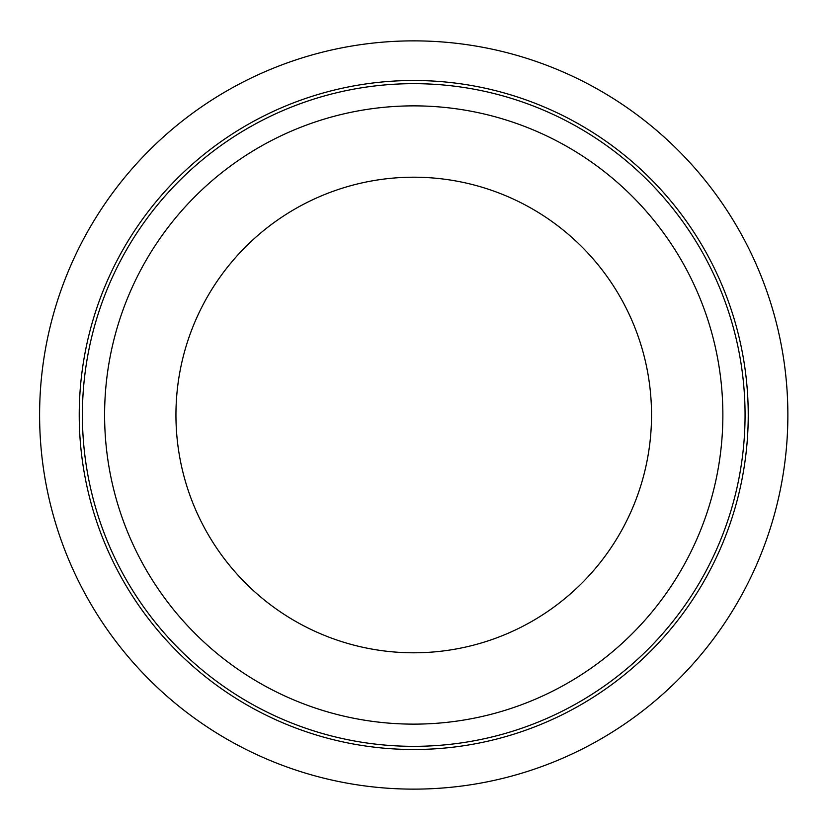 <?xml version="1.0" encoding="UTF-8"?>
<svg xmlns="http://www.w3.org/2000/svg" width="830" height="830" viewBox="0 0 830 830"><rect width="100%" height="100%" fill="white"/><g stroke="black" fill="none" stroke-linecap="round" stroke-linejoin="round"><path stroke-width="1.25" d="M651.529 415A237.795 237.795 0 0 1 294.837 620.933A237.795 237.795 0 0 1 294.837 209.067A237.795 237.795 0 0 1 651.529 415M722.868 415A309.134 309.134 0 0 1 259.168 682.716A309.134 309.134 0 0 1 259.168 147.284A309.134 309.134 0 0 1 722.868 415M745.06 415A331.326 331.326 0 0 1 248.066 701.941A331.326 331.326 0 0 1 248.066 128.059A331.326 331.326 0 0 1 745.06 415M748.235 415A334.5 334.5 0 0 1 246.489 704.691A334.5 334.5 0 0 1 246.489 125.309A334.5 334.5 0 0 1 748.235 415M787.867 415A374.133 374.133 0 0 1 226.673 739.011A374.133 374.133 0 0 1 226.673 90.989A374.133 374.133 0 0 1 787.867 415"/></g></svg>
